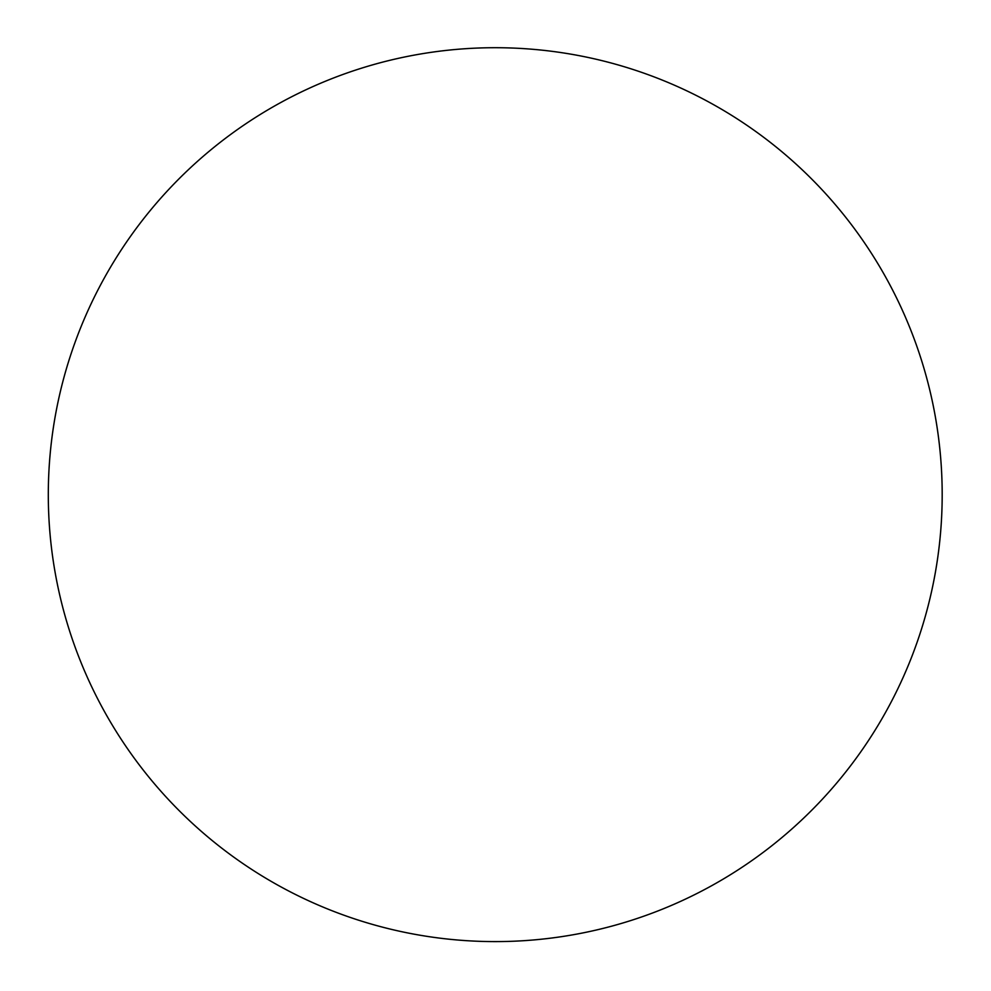 <?xml version="1.0" encoding="UTF-8"?>
<svg xmlns="http://www.w3.org/2000/svg" width="991" height="991" viewBox="0 0 991 991"><rect width="100%" height="100%" fill="white"/><g stroke="black" fill="none" stroke-linecap="round" stroke-linejoin="round"><path stroke-width="0.74" stroke-dasharray="4.96 3.72" d=""/><path stroke-width="1.49" d="M935.665 418.586A446.941 446.941 0 0 0 419.168 54.232A446.941 446.941 0 0 0 54.827 570.729A446.941 446.941 0 0 0 709.89 886.685A446.941 446.941 0 0 0 935.665 418.586"/></g></svg>
